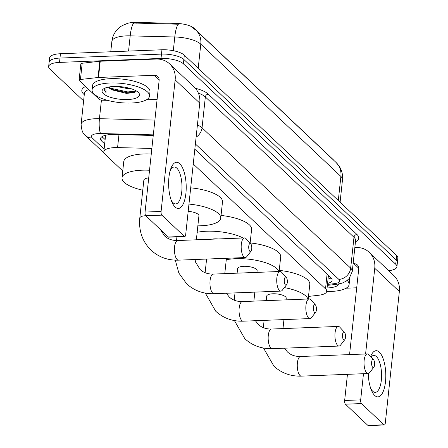 <?xml version="1.0" encoding="UTF-8"?>
<svg xmlns="http://www.w3.org/2000/svg" width="448" height="448" viewBox="0 0 448 448"><rect width="100%" height="100%" fill="white"/><g stroke="black" fill="none" stroke-linecap="round" stroke-linejoin="round"><path stroke-width="0.67" d="M151.861 148.45L117.578 147.582A17.332 5.785 -173.9 0 0 114.699 147.599A17.332 5.785 -173.9 0 0 103.835 151.766A17.332 5.785 -173.9 0 0 105.039 154.235L122.752 170.957M126.409 23.822A15.596 5.208 6.1 0 1 133.885 22.417A15.596 5.208 6.1 0 1 136.478 22.4L176.49 23.414A15.596 5.208 6.1 0 1 194.046 28.269L333.049 159.488A15.596 5.208 6.1 0 1 333.682 160.216M103.835 151.766L105.571 135.52A17.332 5.785 6.1 0 1 105.622 135.234M308.498 296.419L318.539 295.282A17.332 5.785 -173.9 0 0 326.721 291.318A17.332 5.785 -173.9 0 0 325.517 288.848L193.245 163.985M198.212 68.264L200.788 44.184A20.216 17.45 -46.6 0 0 195.966 30.212L336.067 162.467A20.216 17.45 133.4 0 1 340.883 176.439L200.788 44.184A23.106 7.711 -173.9 0 0 174.776 36.982A20.216 4.514 -88.6 0 1 178.405 24.214L131.768 22.994M83.608 100.89L49.857 69.031A17.332 5.785 6.1 0 1 48.653 66.562A17.332 5.785 6.1 0 1 59.517 62.401L161.011 58.436A17.332 5.785 6.1 0 1 183.4 63.818L395.724 264.253L396.189 259.924A17.332 5.785 6.1 0 1 397.393 262.388A17.332 5.785 6.1 0 0 396.189 259.924L183.865 59.483L396.189 259.924L396.654 255.59A17.332 5.785 6.1 0 1 397.858 258.059L396.934 266.722A17.332 5.785 6.1 0 1 388.696 270.693M161.011 58.436L161.476 54.102A17.332 5.785 6.1 0 1 183.865 59.483A17.332 5.785 6.1 0 0 161.476 54.102L59.982 58.066L161.476 54.102L161.941 49.773A17.332 5.785 6.1 0 1 184.33 55.154L396.654 255.59M48.653 66.562L49.112 62.233A17.332 5.785 6.1 0 1 59.982 58.066A17.332 5.785 6.1 0 0 49.112 62.233L49.577 57.904A17.332 5.785 6.1 0 1 60.446 53.738L161.941 49.773M153.244 135.475L114.268 134.495A17.332 5.785 -173.9 0 0 111.39 134.512A17.332 5.785 -173.9 0 0 100.52 138.673A17.332 5.785 -173.9 0 0 101.724 141.142L104.67 143.926M105.134 139.591L102.189 136.814A17.332 5.785 6.1 0 1 102.021 136.646M395.724 264.253A17.332 5.785 6.1 0 1 396.934 266.722M327.561 283.466A17.332 5.785 -173.9 0 0 332.13 280.157A17.332 5.785 -173.9 0 0 330.926 277.693L194.824 149.212M331.094 277.855A17.332 5.785 6.1 0 1 328.026 279.132M131.398 103.018A28.885 9.643 6.1 0 1 92.075 89.936A28.885 9.643 6.1 0 1 110.186 82.992A28.885 9.643 6.1 0 1 149.514 96.074A28.885 9.643 6.1 0 1 131.398 103.018M92.075 89.936L92.534 85.607A28.885 9.643 6.1 0 1 110.65 78.663A28.885 9.643 6.1 0 1 149.974 91.745L149.514 96.074M113.876 86.481A18.833 6.289 6.1 0 1 138.544 92.663A18.833 6.289 6.1 0 1 127.708 99.534A18.833 6.289 6.1 0 1 107.414 96.163A18.833 6.289 6.1 0 1 103.516 88.922A18.833 6.289 6.1 0 1 113.876 86.481M108.802 87.013L111.905 89.852L126.426 93.374L133.582 92.658L136.018 90.765M116.424 86.447L126.56 88.407L130.004 88.379M110.774 89.118A13.054 4.357 6.1 0 1 108.545 87.063M104.608 88.29L104.042 89.505L106.002 92.568L105.952 87.741M110.706 89.068L127.697 92.792L134.506 92.305M108.942 87.254L111.154 88.368L127.792 91.935L135.918 91.095M104.093 89.236L106.002 92.568M175.101 207.026A23.106 8.753 -92.2 0 1 171.847 201.891A23.106 8.753 -92.2 0 1 170.576 169.333A23.106 8.753 -92.2 0 1 179.732 163.71A23.106 8.753 -92.2 0 1 185.903 193.379A23.106 8.753 -92.2 0 1 175.101 207.026M171.164 200.105A18.486 7.006 87.8 0 0 173.096 202.793A18.486 7.006 87.8 0 0 175.672 203.935A18.486 7.006 87.8 0 0 181.961 188.586A18.486 7.006 87.8 0 0 176.803 168.14A18.486 7.006 87.8 0 0 174.227 166.992A18.486 7.006 87.8 0 0 170.033 171.164M107.419 100.313L102.374 100.19A2.89 0.963 -173.9 0 1 99.12 99.288L79.29 80.567A2.89 0.963 -173.9 0 1 79.089 80.153L80.825 63.913A2.89 0.963 6.1 0 1 82.186 63.252L99.792 61.258A2.89 0.963 6.1 0 1 100.24 61.225L156.094 59.046A23.106 19.942 133.4 0 1 169.641 63.902A23.106 19.942 133.4 0 1 175.146 79.867L161.09 211.439A2.89 1.092 87.8 0 0 161.857 215.146L145.835 215.774A2.89 1.092 -92.2 0 1 145.062 212.066L159.124 80.494A5.779 4.984 -46.6 0 0 157.746 76.502A5.779 4.984 -46.6 0 0 154.358 75.286L98.504 77.47A2.89 0.963 -173.9 0 0 98.056 77.504L80.45 79.492A2.89 0.963 -173.9 0 0 79.089 80.153M169.641 63.902L194.247 87.125A23.106 19.942 133.4 0 1 199.752 103.096L185.69 234.668A2.89 1.092 87.8 0 1 184.744 236.55A2.89 1.092 87.8 0 1 184.341 236.37L161.857 215.146M184.744 236.55L168.717 237.177A2.89 1.092 -92.2 0 1 168.319 236.998L145.835 215.774M157.108 99.366L146.485 99.781M347.183 280.465A28.885 9.643 6.1 0 1 349.11 284.497A28.885 9.643 6.1 0 1 330.994 291.441A28.885 9.643 6.1 0 1 326.698 291.48M338.985 283.97A18.833 6.289 6.1 0 1 327.303 287.958A18.833 6.289 6.1 0 1 327.079 287.963M349.3 278.415A28.885 9.643 6.1 0 1 349.574 280.168L349.11 284.497M249.85 251.317A4.043 1.534 87.8 0 0 251.026 251.188A4.043 1.534 87.8 0 0 251.782 247.47A4.043 1.534 87.8 0 0 250.734 243.818A4.043 1.534 87.8 0 0 250.656 243.74A4.043 1.534 87.8 0 0 248.769 246.126A4.043 1.534 87.8 0 0 249.85 251.317M251.026 251.188L246.781 256.631A9.822 3.718 -92.2 0 1 245.297 257.55A9.822 3.718 -92.2 0 1 243.925 256.939A9.822 3.718 -92.2 0 1 241.186 246.081A9.822 3.718 -92.2 0 1 244.53 237.922A9.822 3.718 -92.2 0 1 245.896 238.532A9.822 3.718 -92.2 0 1 246.081 238.722A9.822 3.718 -92.2 0 1 246.266 238.935M148.714 177.89A9.822 3.276 -173.9 0 0 143.847 180.163L139.793 218.064C138.634 230.877 142.397 241.59 151.077 250.202C158.67 257.141 167.821 260.462 178.522 260.154L245.297 257.55M142.772 190.193A31.769 10.606 6.1 0 1 122.018 177.834A31.769 10.606 6.1 0 1 141.943 170.195A31.769 10.606 6.1 0 1 149.531 170.251M122.018 177.834L123.754 161.588A31.769 10.606 6.1 0 1 143.679 153.95A31.769 10.606 6.1 0 1 151.267 154.006M285.398 284.878A4.043 1.534 87.8 0 0 286.574 284.749A4.043 1.534 87.8 0 0 287.336 281.025A4.043 1.534 87.8 0 0 286.283 277.374A4.043 1.534 87.8 0 0 286.21 277.295A4.043 1.534 87.8 0 0 284.318 279.686A4.043 1.534 87.8 0 0 285.398 284.878M286.574 284.749L282.335 290.186A9.822 3.718 -92.2 0 1 280.846 291.11A9.822 3.718 -92.2 0 1 279.479 290.5A9.822 3.718 -92.2 0 1 276.735 279.636A9.822 3.718 -92.2 0 1 280.078 271.482A9.822 3.718 -92.2 0 1 281.445 272.093A9.822 3.718 -92.2 0 1 281.635 272.283A9.822 3.718 -92.2 0 1 281.814 272.496M188.961 204.092A31.769 10.606 6.1 0 1 220.752 218.142A31.769 10.606 6.1 0 1 200.827 225.781A31.769 10.606 6.1 0 1 197.854 225.842M196.358 239.803L198.923 215.813A9.822 3.276 -173.9 0 0 188.177 211.394M190.697 187.846A31.769 10.606 6.1 0 1 222.488 201.902L220.752 218.142M314.502 312.351A4.043 1.534 87.8 0 0 315.678 312.222A4.043 1.534 87.8 0 0 316.434 308.498A4.043 1.534 87.8 0 0 315.386 304.847A4.043 1.534 87.8 0 0 315.308 304.769A4.043 1.534 87.8 0 0 313.421 307.16A4.043 1.534 87.8 0 0 314.502 312.351M315.678 312.222L311.433 317.66A9.822 3.718 -92.2 0 1 309.943 318.578A9.822 3.718 -92.2 0 1 308.577 317.974A9.822 3.718 -92.2 0 1 305.838 307.11A9.822 3.718 -92.2 0 1 309.182 298.956A9.822 3.718 -92.2 0 1 310.548 299.566A9.822 3.718 -92.2 0 1 310.733 299.757A9.822 3.718 -92.2 0 1 310.918 299.97M218.288 238.946A9.822 3.276 -173.9 0 0 214.654 238.834A9.822 3.276 -173.9 0 0 211.54 239.21M197.159 232.299A31.769 10.606 6.1 0 1 206.595 231.23A31.769 10.606 6.1 0 1 243.057 237.983M221.038 215.443A31.769 10.606 6.1 0 1 251.591 229.37L250.118 243.141M343.599 339.825A4.043 1.534 87.8 0 0 344.775 339.696A4.043 1.534 87.8 0 0 345.537 335.972A4.043 1.534 87.8 0 0 344.49 332.321A4.043 1.534 87.8 0 0 344.411 332.242A4.043 1.534 87.8 0 0 342.524 334.628A4.043 1.534 87.8 0 0 343.599 339.825M344.775 339.696L340.536 345.134A9.822 3.718 -92.2 0 1 339.046 346.052A9.822 3.718 -92.2 0 1 337.68 345.447A9.822 3.718 -92.2 0 1 334.942 334.583A9.822 3.718 -92.2 0 1 338.279 326.43A9.822 3.718 -92.2 0 1 339.646 327.034A9.822 3.718 -92.2 0 1 339.836 327.23A9.822 3.718 -92.2 0 1 340.021 327.443M256.956 272.384L257.13 270.754A9.822 3.276 -173.9 0 0 243.757 266.308A9.822 3.276 -173.9 0 0 237.597 268.671L237.121 273.162M226.262 259.773A31.769 10.606 6.1 0 1 235.698 258.698A31.769 10.606 6.1 0 1 278.785 271.533M250.141 242.917A31.769 10.606 6.1 0 1 280.689 256.844L279.121 271.522M372.702 367.293A4.043 1.534 87.8 0 0 373.878 367.17A4.043 1.534 87.8 0 0 374.64 363.446A4.043 1.534 87.8 0 0 373.593 359.794A4.043 1.534 87.8 0 0 373.514 359.716A4.043 1.534 87.8 0 0 371.622 362.102A4.043 1.534 87.8 0 0 372.702 367.293M373.878 367.17L369.639 372.607A9.822 3.718 -92.2 0 1 368.15 373.526A9.822 3.718 -92.2 0 1 366.783 372.921A9.822 3.718 -92.2 0 1 364.039 362.057A9.822 3.718 -92.2 0 1 367.382 353.903A9.822 3.718 -92.2 0 1 368.749 354.508A9.822 3.718 -92.2 0 1 368.939 354.704A9.822 3.718 -92.2 0 1 369.118 354.911M286.054 299.858L286.227 298.228A9.822 3.276 -173.9 0 0 272.86 293.782A9.822 3.276 -173.9 0 0 266.7 296.139L266.218 300.63M284.346 287.61A31.769 10.606 6.1 0 1 307.888 299.006M279.244 270.385A31.769 10.606 6.1 0 1 309.792 284.318L308.224 298.995M370.614 356.535A23.106 8.753 -92.2 0 1 379.327 352.134A23.106 8.753 -92.2 0 1 385.498 381.802A23.106 8.753 -92.2 0 1 374.702 395.45A23.106 8.753 -92.2 0 1 371.448 390.314A23.106 8.753 -92.2 0 1 368.245 373.52M370.765 388.528A18.486 7.006 87.8 0 0 372.697 391.216A18.486 7.006 87.8 0 0 375.267 392.358A18.486 7.006 87.8 0 0 381.556 377.009A18.486 7.006 87.8 0 0 376.398 356.563A18.486 7.006 87.8 0 0 373.828 355.415A18.486 7.006 87.8 0 0 371.095 357.062M354.844 247.503L355.69 247.47A23.106 19.942 133.4 0 1 369.242 252.325A23.106 19.942 133.4 0 1 374.746 268.29L365.59 353.97M369.242 252.325L393.842 275.554A23.106 19.942 133.4 0 1 399.347 291.519L385.291 423.091A2.89 1.092 87.8 0 1 384.339 424.973A2.89 1.092 87.8 0 1 383.942 424.794L361.458 403.57L345.43 404.197A2.89 1.092 -92.2 0 1 344.658 400.49L347.452 374.332M363.479 373.71L360.685 399.862A2.89 1.092 87.8 0 0 361.458 403.57M384.339 424.973L368.318 425.6A2.89 1.092 -92.2 0 1 367.914 425.421L345.43 404.197M349.563 354.598L358.719 268.918A5.779 4.984 -46.6 0 0 357.342 264.925A5.779 4.984 -46.6 0 0 353.954 263.71L353.108 263.743M356.703 287.795L346.086 288.21M118.966 134.613L117.578 147.582M105.168 135.346A5.779 1.926 -173.9 0 0 105.448 135.688A17.332 14.958 133.4 0 1 104.07 135.682M136.478 22.4L136.394 23.184M194.046 28.269L194.018 28.571M176.49 23.414L176.406 24.198M328.272 276.797L328.591 276.758A17.332 9.066 -96.5 0 1 328.272 276.786M327.096 274.075L325.517 288.848M173.309 50.691L174.776 36.982L130.189 35.857A23.106 7.711 -173.9 0 0 126.353 35.879A23.106 7.711 -173.9 0 0 111.86 41.434L110.757 51.772M133.846 23.066A20.216 4.514 -88.6 0 0 130.189 35.857L128.565 51.078M336.067 162.467L339.461 166.606C341.936 170.626 342.95 175 342.49 179.726A23.106 7.711 -173.9 0 0 340.883 176.439L338.313 200.519M60.446 53.738L59.517 62.401M184.33 55.154L183.4 63.818M102.189 136.814L101.724 141.142M153.311 134.865L100.604 133.532A11.553 3.858 -173.9 0 0 98.683 133.543A11.553 3.858 -173.9 0 0 92.243 137.967L104.11 149.173M92.243 137.967A11.553 9.974 -46.6 0 1 85.467 135.537C82.925 134.002 81.469 130.245 81.11 124.264A23.106 7.711 6.1 0 1 95.598 118.714A23.106 7.711 6.1 0 1 99.439 118.686L101.422 100.111M84.269 94.69L83.63 94.091A2.89 2.492 133.4 0 1 84.325 94.158M83.63 94.091A25.995 8.674 6.1 0 1 85.59 86.514M88.794 89.533A23.106 7.711 -173.9 0 0 84.409 93.402L81.11 124.264M195.339 88.256A25.995 8.674 6.1 0 1 208.303 94.147L356.938 234.466A25.995 8.674 6.1 0 1 355.454 241.814M197.417 124.93A23.106 7.711 6.1 0 1 202.042 127.826L205.341 96.958A23.106 7.711 -173.9 0 0 198.38 93.117M100.604 133.532A11.553 2.582 -88.6 0 1 99.439 118.686L154.89 120.092M196.112 137.155A11.553 9.974 -46.6 0 0 202.042 127.826L350.678 268.139L353.976 237.278L205.341 96.958A2.89 2.492 133.4 0 1 208.303 94.147M327.454 284.435L334.186 283.674A11.553 3.858 -173.9 0 0 338.839 279.384A11.553 9.974 -46.6 0 0 350.678 268.139A23.106 7.711 6.1 0 1 352.285 271.426L355.583 240.565A23.106 7.711 -173.9 0 0 353.976 237.278A2.89 2.492 133.4 0 1 356.938 234.466M338.839 279.384L195.384 143.965M327.354 285.376L336.644 284.323A11.553 6.042 -96.5 0 1 334.186 283.674M199.752 103.096L175.146 79.867M168.319 236.998L184.341 236.37M159.152 79.811L154.358 75.286M100.24 61.225L98.504 77.47M145.062 212.066L161.09 211.439M98.056 77.504L99.792 61.258M82.186 63.252L80.45 79.492M145.774 215.712A9.822 3.276 -173.9 0 0 139.793 218.064M160.373 229.499L164.562 235.917C167.871 239.081 172.267 240.615 177.755 240.531A9.822 3.718 87.8 0 0 174.412 248.685A9.822 3.718 87.8 0 0 177.156 259.549A9.822 3.718 87.8 0 0 178.522 260.154M195.003 259.515L195.653 262.27L200.11 269.478C203.42 272.642 207.816 274.176 213.304 274.092A9.822 3.718 87.8 0 0 209.961 282.246A9.822 3.718 87.8 0 0 212.705 293.11A9.822 3.718 87.8 0 0 214.071 293.714L280.846 291.11M226.285 293.238L229.208 296.951C232.523 300.11 236.919 301.65 242.407 301.566A9.822 3.718 87.8 0 0 239.064 309.719A9.822 3.718 87.8 0 0 241.808 320.578A9.822 3.718 87.8 0 0 243.174 321.188L309.943 318.578M255.388 320.712L258.311 324.425C261.621 327.583 266.022 329.123 271.51 329.034A9.822 3.718 87.8 0 0 268.167 337.193A9.822 3.718 87.8 0 0 270.906 348.051A9.822 3.718 87.8 0 0 272.272 348.662L339.046 346.052M284.491 348.186L287.414 351.898C290.724 355.057 295.12 356.591 300.608 356.507A9.822 3.718 87.8 0 0 297.27 364.661A9.822 3.718 87.8 0 0 300.009 375.525A9.822 3.718 87.8 0 0 301.375 376.135L368.15 373.526M399.347 291.519L374.746 268.29M367.914 425.421L383.942 424.794M358.747 268.234L353.954 263.71M344.658 400.49L360.685 399.862M328.591 276.758L329.767 276.601M328.429 275.335L326.721 291.318M195.966 30.212L191.61 27.02M127.562 23.486C122.903 25.172 120.187 26.544 119.414 27.586L117.65 29.193C114.346 32.609 112.42 36.691 111.86 41.434M342.49 179.726L340.094 202.199M336.644 284.323L342.065 283.164L346.164 281.198L349.115 278.628L352.285 271.426M85.467 135.537L104.205 153.227M250.734 243.818L246.081 238.722M177.755 240.531L244.53 237.922M175.297 260.154L178.864 273.101L186.626 283.763C194.225 290.702 203.37 294.022 214.071 293.714M286.283 277.374L281.635 272.283M176.921 236.858L176.529 240.542M213.304 274.092L280.078 271.482M205.318 293.11L215.729 311.231C223.322 318.175 232.473 321.496 243.174 321.188M315.386 304.847L310.733 299.757M206.59 259.062L205.128 272.709M242.407 301.566L309.182 298.956M226.425 258.283L224.784 273.644M234.422 320.583L244.832 338.705C252.426 345.649 261.576 348.964 272.272 348.662M344.49 332.321L339.836 327.23M235.01 292.897L234.231 300.182M271.51 329.034L338.279 326.43M254.845 292.124L253.882 301.118M263.519 348.057L273.93 366.178C281.529 373.122 290.674 376.438 301.375 376.135M373.593 359.794L368.939 354.704M264.113 320.37L263.334 327.656M300.608 356.507L367.382 353.903M283.948 319.598L282.985 328.586"/></g></svg>
